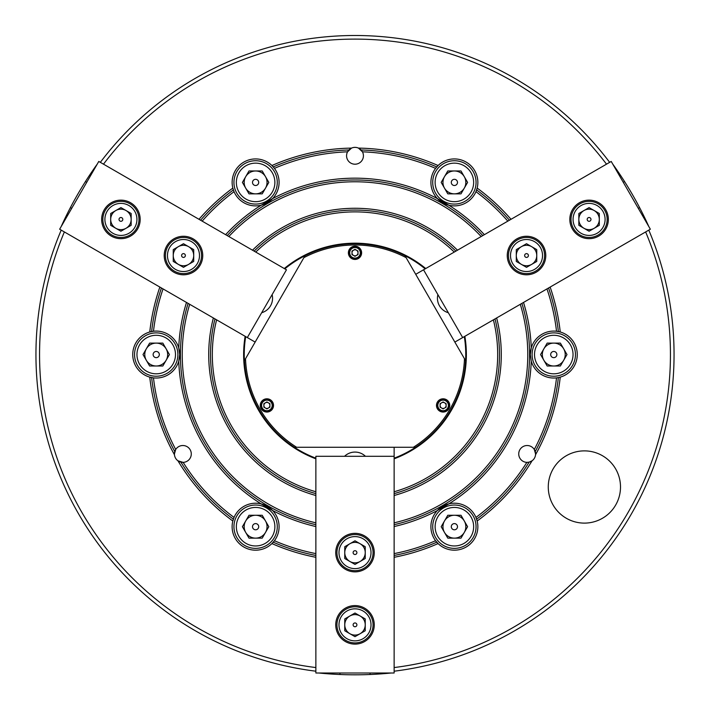 <?xml version="1.0" encoding="UTF-8"?>
<svg xmlns="http://www.w3.org/2000/svg" width="710" height="710" viewBox="0 0 710 710"><rect width="100%" height="100%" fill="white"/><g stroke="black" fill="none" stroke-linecap="round" stroke-linejoin="round"><path stroke-width="1.06" d="M620.504 486.989A36.121 36.121 0 0 0 584.392 450.877A36.121 36.121 0 0 0 548.271 486.989A36.121 36.121 0 0 0 584.392 523.11A36.121 36.121 0 0 0 620.504 486.989M535.234 451.56A204.675 204.675 0 0 0 558.379 377.578L556.525 377.871A202.874 202.874 0 0 1 534.293 449.474L535.571 453.947A8.431 8.431 0 0 0 524.823 445.844A8.431 8.431 0 0 0 526.856 462.37A8.431 8.431 0 0 0 529.119 462.139L526.856 462.37A202.874 202.874 0 0 1 475.957 517.421A23.474 23.474 0 0 0 430.908 526.705A23.474 23.474 0 0 0 438.079 543.585L435.567 540.736A202.874 202.874 0 0 1 394.13 553.614M159.856 287.071A206.486 206.486 0 0 0 149.757 331.987L153.475 331.242A23.474 23.474 0 0 0 149.757 377.125A206.486 206.486 0 0 0 174.465 454.773A8.431 8.431 0 0 0 183.144 462.37L177.944 460.799A206.486 206.486 0 0 0 232.836 521.016L234.043 517.421A23.474 23.474 0 0 1 261.12 503.878L272.622 510.517A23.474 23.474 0 0 0 261.12 503.878A176.382 176.382 0 0 1 178.743 361.195A23.474 23.474 0 0 0 178.743 347.918L179.701 354.556L178.743 361.195A23.474 23.474 0 0 1 153.475 377.871L149.757 377.125A23.474 23.474 0 0 0 153.475 377.871A202.874 202.874 0 0 0 175.707 449.474A8.431 8.431 0 0 0 174.429 453.947L175.707 449.474A8.431 8.431 0 0 1 191.283 453.947A8.431 8.431 0 0 1 183.144 462.37A202.874 202.874 0 0 0 234.043 517.421A23.474 23.474 0 0 0 271.921 543.585A206.486 206.486 0 0 0 315.87 557.297M511.014 219.301A206.486 206.486 0 0 0 477.164 188.088A23.474 23.474 0 0 0 438.079 165.519L435.567 168.368A202.874 202.874 0 0 0 362.437 151.825A8.431 8.431 0 0 0 346.569 155.774A8.431 8.431 0 0 0 355 164.205A8.431 8.431 0 0 0 362.437 151.825L358.479 148.097A206.486 206.486 0 0 1 438.079 165.519A23.474 23.474 0 0 0 437.378 198.587A176.382 176.382 0 0 0 272.622 198.587A23.474 23.474 0 0 0 246.441 160.797A23.474 23.474 0 0 0 232.836 188.088A206.486 206.486 0 0 0 198.986 219.301M347.563 151.825L351.521 148.097A206.486 206.486 0 0 0 271.921 165.519L274.433 168.368A202.874 202.874 0 0 1 347.563 151.825M441.602 402.818A3.009 3.009 0 0 0 440.502 403.919A3.009 3.009 0 0 1 446.12 405.419A3.009 3.009 0 0 1 444.611 408.028A3.009 3.009 0 0 0 445.711 406.928M268.398 402.818A3.009 3.009 0 0 1 269.498 403.919A3.009 3.009 0 0 0 263.88 405.419A3.009 3.009 0 0 0 265.389 408.028A3.009 3.009 0 0 1 264.289 406.928M356.509 250.213A3.009 3.009 0 0 0 353.491 250.213A3.009 3.009 0 0 1 358.009 252.822A3.009 3.009 0 0 1 353.491 255.422A3.009 3.009 0 0 0 356.509 255.422M394.13 526.545A176.382 176.382 0 0 0 437.378 510.517L448.88 503.878A176.382 176.382 0 0 0 531.258 361.195A23.474 23.474 0 0 0 560.243 377.125L558.379 377.578M475.957 517.421L477.164 521.016A23.474 23.474 0 0 0 475.957 517.421M394.13 557.297A206.486 206.486 0 0 0 438.079 543.585A23.474 23.474 0 0 0 477.164 521.016A206.486 206.486 0 0 0 532.056 460.799L529.119 462.139A8.431 8.431 0 0 0 535.535 454.773A206.486 206.486 0 0 0 560.243 377.125A23.474 23.474 0 0 0 556.525 331.242A23.474 23.474 0 0 0 530.299 354.556L531.258 347.918A176.382 176.382 0 0 0 523.51 302.451M315.87 553.614A202.874 202.874 0 0 1 274.433 540.736L271.921 543.585A23.474 23.474 0 0 0 272.622 510.517A176.382 176.382 0 0 0 315.87 526.545M186.49 302.451A176.382 176.382 0 0 0 178.743 347.918A23.474 23.474 0 0 0 153.475 331.242A202.874 202.874 0 0 1 163.043 288.908M546.957 288.908A202.874 202.874 0 0 1 556.525 331.242L560.243 331.987A206.486 206.486 0 0 0 550.144 287.071M315.87 458.82A111.372 111.372 0 0 1 245.136 336.309M245.695 336.629A110.769 110.769 0 0 0 315.87 458.181M394.13 667.56A315.444 315.444 0 0 0 645.639 231.939M648.789 230.12A319.056 319.056 0 0 1 394.13 671.198M394.13 491.755A142.674 142.674 0 0 0 493.388 319.837M394.13 493.636A144.476 144.476 0 0 0 495.012 318.905M213.364 317.965A146.287 146.287 0 0 0 315.87 495.509M214.988 318.905A144.476 144.476 0 0 0 315.87 493.636M394.13 522.835A172.77 172.77 0 0 0 520.297 304.297M394.13 524.69A174.58 174.58 0 0 0 521.903 303.374M188.097 303.374A174.58 174.58 0 0 0 315.87 524.69M315.87 671.198A319.056 319.056 0 0 1 61.211 230.12M476.623 519.17A204.675 204.675 0 0 0 529.119 462.139M180.881 462.139A204.675 204.675 0 0 0 233.377 519.17M151.62 377.578A204.675 204.675 0 0 0 174.766 451.56M174.465 454.773L174.429 453.947A8.431 8.431 0 0 0 177.944 460.799M436.748 166.912A204.675 204.675 0 0 0 361.106 149.97M348.894 149.97A204.675 204.675 0 0 0 273.252 166.912M394.13 555.46A204.675 204.675 0 0 0 436.748 542.2M161.445 287.994A204.675 204.675 0 0 0 151.62 331.534M273.252 542.2A204.675 204.675 0 0 0 315.87 555.46M202.173 221.138A202.874 202.874 0 0 1 234.043 191.682L232.836 188.088A23.474 23.474 0 0 0 261.12 205.234A176.382 176.382 0 0 0 225.62 234.673M233.377 189.934A204.675 204.675 0 0 0 200.575 220.215M484.38 234.673A176.382 176.382 0 0 0 448.88 205.234A23.474 23.474 0 0 0 477.164 188.088L475.957 191.682A202.874 202.874 0 0 1 507.828 221.138M509.425 220.215A204.675 204.675 0 0 0 476.623 189.934M535.571 453.947L535.535 454.773A8.431 8.431 0 0 0 535.571 453.947M558.379 331.534A204.675 204.675 0 0 0 548.555 287.994M284.266 268.531A111.372 111.372 0 0 1 425.734 268.531M454.258 252.068A142.674 142.674 0 0 0 255.742 252.068M464.864 336.309A111.372 111.372 0 0 1 394.13 458.82M216.612 319.837A142.674 142.674 0 0 0 315.87 491.755M606.509 164.161A315.444 315.444 0 0 0 103.491 164.161M64.361 231.939A315.444 315.444 0 0 0 315.87 667.56M100.341 162.341A319.056 319.056 0 0 1 609.659 162.341M425.175 268.859A110.769 110.769 0 0 0 284.825 268.859M394.13 458.181A110.769 110.769 0 0 0 464.304 336.629M415.723 274.317L611.221 161.445L650.351 229.215L454.853 342.087L462.672 337.57L423.542 269.8L415.723 274.317M286.458 269.8L98.779 161.445L59.649 229.215L255.147 342.087L247.328 337.57L286.458 269.8M394.13 447.264L394.13 456.29L394.13 447.264M315.87 456.29L315.87 673.009L394.13 673.009L394.13 456.29L315.87 456.29M448.88 205.234L437.378 198.587A23.474 23.474 0 0 0 448.88 205.234M482.773 235.596A174.58 174.58 0 0 0 227.227 235.596M272.622 198.587L261.12 205.234A23.474 23.474 0 0 0 272.622 198.587M531.258 361.195L530.299 354.556M481.176 236.528A172.77 172.77 0 0 0 228.824 236.528M189.703 304.297A172.77 172.77 0 0 0 315.87 522.835M455.882 251.127A144.476 144.476 0 0 0 254.118 251.127M457.506 250.195A146.287 146.287 0 0 0 252.494 250.195M394.13 495.509A146.287 146.287 0 0 0 496.636 317.965M449.732 405.419A6.621 6.621 0 0 0 443.102 398.798A6.621 6.621 0 0 0 436.481 405.419A6.621 6.621 0 0 0 443.102 412.048A6.621 6.621 0 0 0 449.732 405.419M273.519 405.419A6.621 6.621 0 0 0 266.898 398.798A6.621 6.621 0 0 0 260.268 405.419A6.621 6.621 0 0 0 266.898 412.048A6.621 6.621 0 0 0 273.519 405.419M361.621 252.822A6.621 6.621 0 0 0 355 246.192A6.621 6.621 0 0 0 348.379 252.822A6.621 6.621 0 0 0 355 259.443A6.621 6.621 0 0 0 361.621 252.822M244.409 360.698L245.518 358.772A109.562 109.562 0 0 0 296.611 447.264L294.384 447.264A110.769 110.769 0 0 1 244.409 360.698M404.975 255.706L406.093 257.632A109.562 109.562 0 0 0 303.907 257.632L305.025 255.706M303.907 257.632L245.518 358.772M296.611 447.264L413.389 447.264A109.562 109.562 0 0 0 464.482 358.772L406.093 257.632M464.482 358.772L465.591 360.698M415.616 447.264L413.389 447.264M391.077 673.009A361.195 361.195 0 0 1 318.923 673.009M370.052 673.009L370.052 674.5M339.948 674.5L339.948 673.009M344.554 456.29A15.052 15.052 0 0 1 365.446 456.29M335.732 624.844A19.268 19.268 0 0 0 355 644.112A19.268 19.268 0 0 0 374.268 624.844A19.268 19.268 0 0 0 355 605.586A19.268 19.268 0 0 0 335.732 624.844M335.732 552.611A19.268 19.268 0 0 0 355 571.87A19.268 19.268 0 0 0 374.268 552.611A19.268 19.268 0 0 0 355 533.343A19.268 19.268 0 0 0 335.732 552.611M353.491 255.422A3.009 3.009 0 0 1 353.491 250.213M355 258.112A5.298 5.298 0 0 0 360.298 252.822A5.298 5.298 0 0 0 355 247.524A5.298 5.298 0 0 0 349.702 252.822A5.298 5.298 0 0 0 355 258.112M355 246.796A6.017 6.017 0 0 1 361.017 252.822A6.017 6.017 0 0 1 355 258.839A6.017 6.017 0 0 1 348.983 252.822A6.017 6.017 0 0 1 355 246.796M351.991 251.083L351.991 254.553L355 256.292L358.009 254.553L358.009 251.083L355 249.343L351.991 251.083M269.498 403.919A3.009 3.009 0 0 1 265.389 408.028M271.477 402.774A5.298 5.298 0 0 0 264.244 400.839A5.298 5.298 0 0 0 262.31 408.072A5.298 5.298 0 0 0 269.543 410.007A5.298 5.298 0 0 0 271.477 402.774M261.679 408.436A6.017 6.017 0 0 1 263.88 400.209A6.017 6.017 0 0 1 272.108 402.41A6.017 6.017 0 0 1 269.906 410.637A6.017 6.017 0 0 1 261.679 408.436M266.898 408.898L269.906 407.158L269.906 403.688L266.898 401.949L263.88 403.688L263.88 407.158L266.898 408.898M438.523 402.774A5.298 5.298 0 0 0 440.457 410.007A5.298 5.298 0 0 0 447.69 408.072A5.298 5.298 0 0 0 445.756 400.839A5.298 5.298 0 0 0 438.523 402.774M448.321 408.436A6.017 6.017 0 0 1 440.093 410.637A6.017 6.017 0 0 1 437.892 402.41A6.017 6.017 0 0 1 446.12 400.209A6.017 6.017 0 0 1 448.321 408.436M444.611 408.028A3.009 3.009 0 0 1 440.502 403.919M446.12 403.688L443.102 401.949L440.093 403.688L440.093 407.158L443.102 408.898L446.12 407.158L446.12 403.688M349.879 633.71A10.233 10.233 0 0 0 365.233 624.844A10.233 10.233 0 0 0 349.879 615.987A10.233 10.233 0 0 0 349.879 633.71M355 622.954A1.89 1.89 0 0 0 353.11 624.844A1.89 1.89 0 0 0 355 626.744A1.89 1.89 0 0 0 356.89 624.844A1.89 1.89 0 0 0 355 622.954M355 640.864A16.01 16.01 0 0 0 371.01 624.844A16.01 16.01 0 0 0 355 608.834A16.01 16.01 0 0 0 338.989 624.844A16.01 16.01 0 0 0 355 640.864M355 606.793A18.061 18.061 0 0 1 373.061 624.844A18.061 18.061 0 0 1 355 642.905A18.061 18.061 0 0 1 336.939 624.844A18.061 18.061 0 0 1 355 606.793M344.767 618.942L344.767 630.755L355 636.666L365.233 630.755L365.233 618.942L355 613.032L344.767 618.942M543.869 348.832A11.44 11.44 0 0 0 553.773 365.996A11.44 11.44 0 0 0 563.687 348.832A11.44 11.44 0 0 0 543.869 348.832M556.871 354.556A3.097 3.097 0 0 0 553.773 351.459A3.097 3.097 0 0 0 550.685 354.556A3.097 3.097 0 0 0 553.773 357.654A3.097 3.097 0 0 0 556.871 354.556M534.515 354.556A19.268 19.268 0 0 0 553.773 373.815A19.268 19.268 0 0 0 573.041 354.556A19.268 19.268 0 0 0 553.773 335.289A19.268 19.268 0 0 0 534.515 354.556M575.446 354.556A21.673 21.673 0 0 1 553.773 376.229A21.673 21.673 0 0 1 532.109 354.556A21.673 21.673 0 0 1 553.773 332.883A21.673 21.673 0 0 1 575.446 354.556M560.385 343.116L547.17 343.116L540.567 354.556L547.17 365.996L560.385 365.996L566.988 354.556L560.385 343.116M454.391 515.265A11.44 11.44 0 0 0 444.487 532.42A11.44 11.44 0 0 0 464.296 532.42A11.44 11.44 0 0 0 454.391 515.265M455.935 529.385A3.097 3.097 0 0 0 457.071 525.151A3.097 3.097 0 0 0 452.838 524.015A3.097 3.097 0 0 0 451.711 528.249A3.097 3.097 0 0 0 455.935 529.385M444.753 510.02A19.268 19.268 0 0 0 437.706 536.334A19.268 19.268 0 0 0 464.021 543.381A19.268 19.268 0 0 0 471.067 517.066A19.268 19.268 0 0 0 444.753 510.02M465.228 545.466A21.673 21.673 0 0 1 435.62 537.541A21.673 21.673 0 0 1 443.555 507.934A21.673 21.673 0 0 1 473.153 515.868A21.673 21.673 0 0 1 465.228 545.466M467.597 526.705L460.994 515.265L447.788 515.265L441.185 526.705L447.788 538.136L460.994 538.136L467.597 526.705M265.513 520.98A11.44 11.44 0 0 0 245.704 520.98A11.44 11.44 0 0 0 255.609 538.136A11.44 11.44 0 0 0 265.513 520.98M254.065 529.385A3.097 3.097 0 0 0 258.289 528.249A3.097 3.097 0 0 0 257.162 524.015A3.097 3.097 0 0 0 252.929 525.151A3.097 3.097 0 0 0 254.065 529.385M265.247 510.02A19.268 19.268 0 0 0 238.933 517.066A19.268 19.268 0 0 0 245.98 543.381A19.268 19.268 0 0 0 272.294 536.334A19.268 19.268 0 0 0 265.247 510.02M244.773 545.466A21.673 21.673 0 0 1 236.847 515.868A21.673 21.673 0 0 1 266.445 507.934A21.673 21.673 0 0 1 274.38 537.541A21.673 21.673 0 0 1 244.773 545.466M262.212 538.136L268.815 526.705L262.212 515.265L249.006 515.265L242.403 526.705L249.006 538.136L262.212 538.136M166.131 360.272A11.44 11.44 0 0 0 156.227 343.116A11.44 11.44 0 0 0 146.313 360.272A11.44 11.44 0 0 0 166.131 360.272M153.129 354.556A3.097 3.097 0 0 0 156.227 357.654A3.097 3.097 0 0 0 159.315 354.556A3.097 3.097 0 0 0 156.227 351.459A3.097 3.097 0 0 0 153.129 354.556M175.485 354.556A19.268 19.268 0 0 0 156.227 335.289A19.268 19.268 0 0 0 136.959 354.556A19.268 19.268 0 0 0 156.227 373.815A19.268 19.268 0 0 0 175.485 354.556M134.554 354.556A21.673 21.673 0 0 1 156.227 332.883A21.673 21.673 0 0 1 177.891 354.556A21.673 21.673 0 0 1 156.227 376.229A21.673 21.673 0 0 1 134.554 354.556M149.615 365.996L162.83 365.996L169.433 354.556L162.83 343.116L149.615 343.116L143.012 354.556L149.615 365.996M255.609 193.848A11.44 11.44 0 0 0 265.513 176.692A11.44 11.44 0 0 0 245.704 176.692A11.44 11.44 0 0 0 255.609 193.848M254.065 179.728A3.097 3.097 0 0 0 252.929 183.961A3.097 3.097 0 0 0 257.162 185.088A3.097 3.097 0 0 0 258.289 180.864A3.097 3.097 0 0 0 254.065 179.728M265.247 199.093A19.268 19.268 0 0 0 272.294 172.779A19.268 19.268 0 0 0 245.98 165.723A19.268 19.268 0 0 0 238.933 192.037A19.268 19.268 0 0 0 265.247 199.093M244.773 163.637A21.673 21.673 0 0 1 274.38 171.571A21.673 21.673 0 0 1 266.445 201.178A21.673 21.673 0 0 1 236.847 193.244A21.673 21.673 0 0 1 244.773 163.637M242.403 182.408L249.006 193.848L262.212 193.848L268.815 182.408L262.212 170.968L249.006 170.968L242.403 182.408M444.487 188.123A11.44 11.44 0 0 0 464.296 188.123A11.44 11.44 0 0 0 454.391 170.968A11.44 11.44 0 0 0 444.487 188.123M455.935 179.728A3.097 3.097 0 0 0 451.711 180.864A3.097 3.097 0 0 0 452.838 185.088A3.097 3.097 0 0 0 457.071 183.961A3.097 3.097 0 0 0 455.935 179.728M444.753 199.093A19.268 19.268 0 0 0 471.067 192.037A19.268 19.268 0 0 0 464.021 165.723A19.268 19.268 0 0 0 437.706 172.779A19.268 19.268 0 0 0 444.753 199.093M465.228 163.637A21.673 21.673 0 0 1 473.153 193.244A21.673 21.673 0 0 1 443.555 201.178A21.673 21.673 0 0 1 435.62 171.571A21.673 21.673 0 0 1 465.228 163.637M447.788 170.968L441.185 182.408L447.788 193.848L460.994 193.848L467.597 182.408L460.994 170.968L447.788 170.968M349.879 561.468A10.233 10.233 0 0 0 365.233 552.611A10.233 10.233 0 0 0 349.879 543.745A10.233 10.233 0 0 0 349.879 561.468M355 550.72A1.89 1.89 0 0 0 353.11 552.611A1.89 1.89 0 0 0 355 554.501A1.89 1.89 0 0 0 356.89 552.611A1.89 1.89 0 0 0 355 550.72M355 568.621A16.01 16.01 0 0 0 371.01 552.611A16.01 16.01 0 0 0 355 536.6A16.01 16.01 0 0 0 338.989 552.611A16.01 16.01 0 0 0 355 568.621M355 534.55A18.061 18.061 0 0 1 373.061 552.611A18.061 18.061 0 0 1 355 570.671A18.061 18.061 0 0 1 336.939 552.611A18.061 18.061 0 0 1 355 534.55M344.767 546.7L344.767 558.522L355 564.423L365.233 558.522L365.233 546.7L355 540.789L344.767 546.7M536.751 255.529A10.233 10.233 0 0 0 521.406 246.663A10.233 10.233 0 0 0 521.406 264.386A10.233 10.233 0 0 0 536.751 255.529M524.885 256.47A1.89 1.89 0 0 0 527.468 257.162A1.89 1.89 0 0 0 528.16 254.579A1.89 1.89 0 0 0 525.577 253.887A1.89 1.89 0 0 0 524.885 256.47M540.39 247.524A16.01 16.01 0 0 0 518.513 241.657A16.01 16.01 0 0 0 512.655 263.534A16.01 16.01 0 0 0 534.523 269.392A16.01 16.01 0 0 0 540.39 247.524M510.88 264.555A18.061 18.061 0 0 1 517.492 239.891A18.061 18.061 0 0 1 542.165 246.494A18.061 18.061 0 0 1 535.553 271.167A18.061 18.061 0 0 1 510.88 264.555M526.518 267.342L536.751 261.44L536.751 249.618L526.518 243.708L516.285 249.618L516.285 261.44L526.518 267.342M178.361 246.663A10.233 10.233 0 0 0 178.361 264.386A10.233 10.233 0 0 0 193.715 255.529A10.233 10.233 0 0 0 178.361 246.663M185.115 256.47A1.89 1.89 0 0 0 184.423 253.887A1.89 1.89 0 0 0 181.84 254.579A1.89 1.89 0 0 0 182.532 257.162A1.89 1.89 0 0 0 185.115 256.47M169.61 247.524A16.01 16.01 0 0 0 175.476 269.392A16.01 16.01 0 0 0 197.345 263.534A16.01 16.01 0 0 0 191.487 241.657A16.01 16.01 0 0 0 169.61 247.524M199.119 264.555A18.061 18.061 0 0 1 174.447 271.167A18.061 18.061 0 0 1 167.835 246.494A18.061 18.061 0 0 1 192.508 239.891A18.061 18.061 0 0 1 199.119 264.555M193.715 249.618L183.482 243.708L173.249 249.618L173.249 261.44L183.482 267.342L193.715 261.44L193.715 249.618M599.311 219.408A10.233 10.233 0 0 0 583.966 210.542A10.233 10.233 0 0 0 583.966 228.274A10.233 10.233 0 0 0 599.311 219.408M587.445 220.357A1.89 1.89 0 0 0 590.028 221.05A1.89 1.89 0 0 0 590.72 218.458A1.89 1.89 0 0 0 588.137 217.766A1.89 1.89 0 0 0 587.445 220.357M602.95 211.402A16.01 16.01 0 0 0 581.073 205.536A16.01 16.01 0 0 0 575.215 227.413A16.01 16.01 0 0 0 597.083 233.279A16.01 16.01 0 0 0 602.95 211.402M573.44 228.434A18.061 18.061 0 0 1 580.052 203.77A18.061 18.061 0 0 1 604.725 210.382A18.061 18.061 0 0 1 598.113 235.045A18.061 18.061 0 0 1 573.44 228.434M589.078 231.229L599.311 225.318L599.311 213.497L589.078 207.595L578.845 213.497L578.845 225.318L589.078 231.229M115.801 210.542A10.233 10.233 0 0 0 115.801 228.274A10.233 10.233 0 0 0 131.155 219.408A10.233 10.233 0 0 0 115.801 210.542M122.555 220.357A1.89 1.89 0 0 0 121.863 217.766A1.89 1.89 0 0 0 119.28 218.458A1.89 1.89 0 0 0 119.972 221.05A1.89 1.89 0 0 0 122.555 220.357M107.05 211.402A16.01 16.01 0 0 0 112.917 233.279A16.01 16.01 0 0 0 134.785 227.413A16.01 16.01 0 0 0 128.927 205.536A16.01 16.01 0 0 0 107.05 211.402M136.56 228.434A18.061 18.061 0 0 1 111.887 235.045A18.061 18.061 0 0 1 105.275 210.382A18.061 18.061 0 0 1 129.948 203.77A18.061 18.061 0 0 1 136.56 228.434M131.155 213.497L120.922 207.595L110.689 213.497L110.689 225.318L120.922 231.229L131.155 225.318L131.155 213.497M598.716 236.093A19.268 19.268 0 0 0 605.763 209.778A19.268 19.268 0 0 0 579.449 202.723A19.268 19.268 0 0 0 572.402 229.037A19.268 19.268 0 0 0 598.716 236.093M536.156 272.214A19.268 19.268 0 0 0 543.203 245.9A19.268 19.268 0 0 0 516.889 238.844A19.268 19.268 0 0 0 509.833 265.158A19.268 19.268 0 0 0 536.156 272.214M130.551 202.723A19.268 19.268 0 0 0 104.237 209.778A19.268 19.268 0 0 0 111.284 236.093A19.268 19.268 0 0 0 137.598 229.037A19.268 19.268 0 0 0 130.551 202.723M193.111 238.844A19.268 19.268 0 0 0 166.797 245.9A19.268 19.268 0 0 0 173.843 272.214A19.268 19.268 0 0 0 200.167 265.158A19.268 19.268 0 0 0 193.111 238.844M612.748 164.09A361.195 361.195 0 0 1 648.825 226.57M623.265 182.292L624.552 181.547M639.603 207.613L638.317 208.358M448.329 312.728A15.052 15.052 0 0 1 437.884 294.641M61.175 226.57A361.195 361.195 0 0 1 97.252 164.09M71.683 208.358L70.396 207.613M85.448 181.547L86.735 182.292M272.116 294.641A15.052 15.052 0 0 1 261.67 312.728"/></g></svg>
